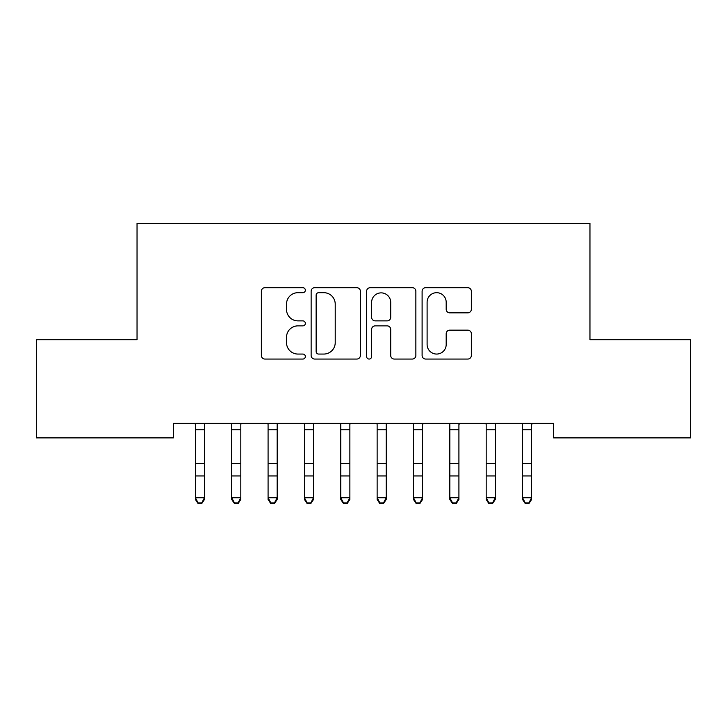 <?xml version="1.0" encoding="UTF-8"?>
<svg xmlns="http://www.w3.org/2000/svg" width="727" height="727" viewBox="0 0 727 727"><rect width="100%" height="100%" fill="white"/><g stroke="black" fill="none" stroke-linecap="round" stroke-linejoin="round"><path stroke-width="1.09" d="M305.34 290.191A2.499 2.499 0 0 0 302.841 287.692L264.937 287.692A3.571 3.571 0 0 0 261.366 291.263L261.366 355.485A3.571 3.571 0 0 0 264.937 359.056L302.841 359.056A2.499 2.499 0 0 0 305.34 356.557A2.499 2.499 0 0 0 302.841 354.058L297.934 354.058A11.414 11.414 0 0 1 286.52 342.644L286.52 337.292A11.414 11.414 0 0 1 297.934 325.869L302.841 325.869A2.499 2.499 0 0 0 305.34 323.379A2.499 2.499 0 0 0 302.841 320.88L297.934 320.88A11.414 11.414 0 0 1 286.52 309.457L286.52 304.104A11.414 11.414 0 0 1 297.934 292.69L302.841 292.69A2.499 2.499 0 0 0 305.34 290.191M467.779 312.846A3.571 3.571 0 0 0 471.341 309.284L471.341 291.263A3.571 3.571 0 0 0 467.779 287.692L425.677 287.692A3.571 3.571 0 0 0 422.105 291.263L422.105 355.485A3.571 3.571 0 0 0 425.677 359.056L467.779 359.056A3.571 3.571 0 0 0 471.341 355.485L471.341 333.72A3.571 3.571 0 0 0 467.779 330.158L449.759 330.158A3.571 3.571 0 0 0 446.187 333.72L446.187 344.516A9.542 9.542 0 0 1 436.645 354.058A9.542 9.542 0 0 1 427.103 344.516L427.103 302.232A9.542 9.542 0 0 1 436.645 292.69A9.542 9.542 0 0 1 446.187 302.232L446.187 309.284A3.571 3.571 0 0 0 449.759 312.846L467.779 312.846M553.611 423.341L173.389 423.341L173.389 437.881L36.35 437.881L36.35 339.736L137.04 339.736L137.04 223.416L589.961 223.416L589.961 339.736L690.65 339.736L690.65 437.881L553.611 437.881L553.611 423.341M360.374 291.263A3.571 3.571 0 0 0 356.812 287.692L314.709 287.692A3.571 3.571 0 0 0 311.138 291.263L311.138 355.485A3.571 3.571 0 0 0 314.709 359.056L356.812 359.056A3.571 3.571 0 0 0 360.374 355.485L360.374 291.263M370.188 287.692L412.291 287.692A3.571 3.571 0 0 1 415.862 291.263L415.862 355.485A3.571 3.571 0 0 1 412.291 359.056L394.27 359.056A3.571 3.571 0 0 1 390.708 355.485L390.708 329.44A3.571 3.571 0 0 0 387.137 325.869L375.187 325.869A3.571 3.571 0 0 0 371.615 329.44L371.615 356.557A2.499 2.499 0 0 1 369.116 359.056A2.499 2.499 0 0 1 366.626 356.557L366.626 291.263A3.571 3.571 0 0 1 370.188 287.692M318.635 292.69A2.499 2.499 0 0 0 316.136 295.189L316.136 351.559A2.499 2.499 0 0 0 318.635 354.058L323.806 354.058A11.414 11.414 0 0 0 335.22 342.644L335.22 304.104A11.414 11.414 0 0 0 323.806 292.69L318.635 292.69M390.708 302.414A9.542 9.542 0 0 0 381.166 292.872A9.542 9.542 0 0 0 371.615 302.414L371.615 317.308A3.571 3.571 0 0 0 375.187 320.88L387.137 320.88A3.571 3.571 0 0 0 390.708 317.308L390.708 302.414M195.381 425.231L195.381 497.741L204.469 497.741L204.469 499.467L201.742 503.584L201.742 502.893L198.107 502.893L198.107 503.584L201.742 503.584M204.469 425.231L204.896 423.414L194.954 423.414L195.381 424.477L194.918 423.341M204.469 424.477L204.469 497.741L201.742 502.893M198.107 503.584L195.381 499.467L195.381 497.741L198.107 502.893M231.268 423.341L231.731 424.477L231.731 497.741L240.819 497.741L240.819 499.467L238.092 503.584L238.092 502.893L234.457 502.893L234.457 503.584L238.092 503.584M238.092 502.893L240.819 497.741L240.819 424.477L241.282 423.341M234.457 503.584L231.731 499.467L231.731 497.741L234.457 502.893M267.618 423.341L268.081 424.477L268.081 497.741L277.169 497.741L277.169 499.467L274.442 503.584L274.442 502.893L270.808 502.893L270.808 503.584L274.442 503.584M274.442 502.893L277.169 497.741L277.169 424.477L277.632 423.341M270.808 503.584L268.081 499.467L268.081 497.741L270.808 502.893M303.968 423.341L304.431 424.477L304.431 497.741L313.519 497.741L313.519 499.467L310.792 503.584L310.792 502.893L307.157 502.893L307.157 503.584L310.792 503.584M310.792 502.893L313.519 497.741L313.519 424.477L313.982 423.341M307.157 503.584L304.431 499.467L304.431 497.741L307.157 502.893M340.318 423.341L340.781 424.477L340.781 497.741L349.869 497.741L349.869 499.467L347.142 503.584L347.142 502.893L343.507 502.893L343.507 503.584L347.142 503.584M347.142 502.893L349.869 497.741L349.869 424.477L350.332 423.341M343.507 503.584L340.781 499.467L340.781 497.741L343.507 502.893M377.131 425.231L377.131 497.741L386.219 497.741L386.219 499.467L383.492 503.584L383.492 502.893L379.857 502.893L379.857 503.584L383.492 503.584M386.219 425.231L386.646 423.414L376.704 423.414L377.131 424.477L376.668 423.341M386.219 424.477L386.219 497.741L383.492 502.893M379.857 503.584L377.131 499.467L377.131 497.741L379.857 502.893M413.481 425.231L413.481 497.741L422.569 497.741L422.569 499.467L419.842 503.584L419.842 502.893L416.207 502.893L416.207 503.584L419.842 503.584M422.569 425.231L422.996 423.414L413.054 423.414L413.481 424.477L413.018 423.341M422.569 424.477L422.569 497.741L419.842 502.893M416.207 503.584L413.481 499.467L413.481 497.741L416.207 502.893M449.831 425.231L449.831 497.741L458.919 497.741L458.919 499.467L456.192 503.584L456.192 502.893L452.557 502.893L452.557 503.584L456.192 503.584M458.919 425.231L459.346 423.414L449.404 423.414L449.831 424.477L449.368 423.341M458.919 424.477L458.919 497.741L456.192 502.893M452.557 503.584L449.831 499.467L449.831 497.741L452.557 502.893M486.181 425.231L486.181 497.741L495.269 497.741L495.269 499.467L492.542 503.584L492.542 502.893L488.907 502.893L488.907 503.584L492.542 503.584M495.269 425.231L495.696 423.414L485.754 423.414L486.181 424.477L485.718 423.341M495.269 424.477L495.269 497.741L492.542 502.893M488.907 503.584L486.181 499.467L486.181 497.741L488.907 502.893M522.531 425.231L522.531 497.741L531.619 497.741L531.619 499.467L528.892 503.584L528.892 502.893L525.257 502.893L525.257 503.584L528.892 503.584M531.619 425.231L532.046 423.414L522.104 423.414L522.531 424.477L522.068 423.341M531.619 424.477L531.619 497.741L528.892 502.893M525.257 503.584L522.531 499.467L522.531 497.741L525.257 502.893M204.469 463.372L195.381 463.372M204.469 475.94L195.381 475.94M204.469 429.793L195.381 429.793M241.246 423.414L231.304 423.414M240.819 463.372L231.731 463.372M240.819 475.94L231.731 475.94M240.819 429.793L231.731 429.793M277.596 423.414L267.654 423.414M277.169 463.372L268.081 463.372M277.169 475.94L268.081 475.94M277.169 429.793L268.081 429.793M313.946 423.414L304.004 423.414M313.519 463.372L304.431 463.372M313.519 475.94L304.431 475.94M313.519 429.793L304.431 429.793M350.296 423.414L340.354 423.414M349.869 463.372L340.781 463.372M349.869 475.94L340.781 475.94M349.869 429.793L340.781 429.793M386.219 463.372L377.131 463.372M386.219 475.94L377.131 475.94M386.219 429.793L377.131 429.793M422.569 463.372L413.481 463.372M422.569 475.94L413.481 475.94M422.569 429.793L413.481 429.793M458.919 463.372L449.831 463.372M458.919 475.94L449.831 475.94M458.919 429.793L449.831 429.793M495.269 463.372L486.181 463.372M495.269 475.94L486.181 475.94M495.269 429.793L486.181 429.793M531.619 463.372L522.531 463.372M531.619 475.94L522.531 475.94M531.619 429.793L522.531 429.793"/></g></svg>
